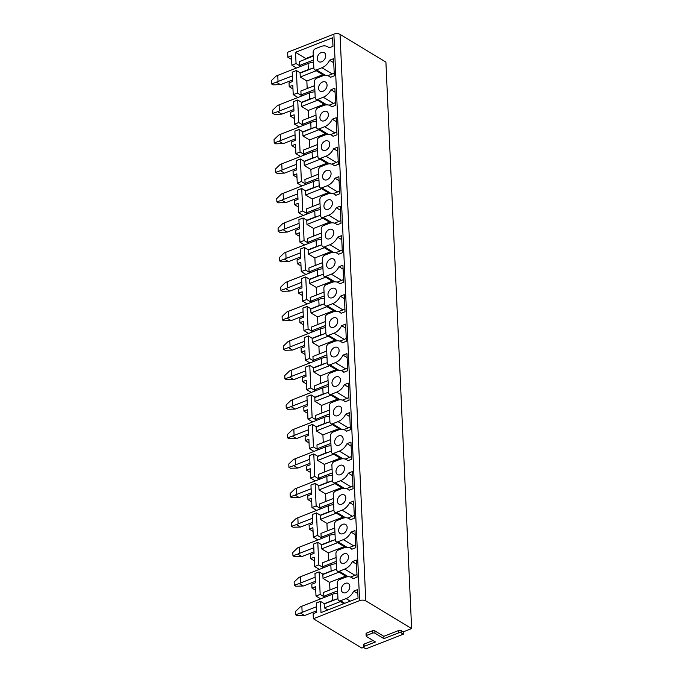 <?xml version="1.0" encoding="UTF-8"?>
<svg xmlns="http://www.w3.org/2000/svg" width="683" height="683" viewBox="0 0 683 683"><rect width="100%" height="100%" fill="white"/><g stroke="black" fill="none" stroke-linecap="round" stroke-linejoin="round"><path stroke-width="1.02" d="M296.559 68.001L291.889 65.184L291.462 55.818L287.867 57.227L291.632 59.506M287.867 57.227L287.637 52.275L333.876 34.15A4.405 2.1 177.4 0 1 340.04 34.363L385.904 62.093L411.627 628.573L403.226 631.869L403.337 634.191L365.926 648.85L363.817 647.578A1.767 0.845 177.4 0 1 363.467 647.1A1.767 0.845 177.4 0 1 364.176 646.383L375.462 641.96L366.506 636.539A1.767 0.845 177.4 0 1 366.156 636.061A1.767 0.845 177.4 0 1 366.865 635.344L372.508 633.132A1.767 0.845 177.4 0 1 374.976 633.218L383.931 638.639L398.761 632.825A1.767 0.845 177.4 0 1 401.228 632.91L403.337 634.191M363.595 647.399L361.862 648.073L313.36 618.747L313.138 613.718L316.733 612.301L316.314 603.012L320.481 601.381L324.562 603.857M324.826 597.241L320.165 594.415L315.998 596.046L315.572 586.68L311.969 588.097L315.742 590.368M311.969 588.097L311.798 584.221L315.392 582.812L314.974 573.524L319.14 571.893L323.221 574.36M323.486 567.744L318.824 564.926L314.658 566.557L314.231 557.191L310.628 558.6L314.402 560.88M310.628 558.6L310.458 554.733L314.052 553.315L313.634 544.027L317.8 542.396L321.881 544.872M322.145 538.255L317.484 535.429L313.318 537.06L312.891 527.694L309.297 529.112L313.062 531.383M309.297 529.112L309.117 525.236L312.72 523.827L312.293 514.538L316.46 512.907L320.549 515.375M320.805 508.758L316.144 505.941L311.977 507.571L311.55 498.206L307.956 499.615L311.721 501.894M307.956 499.615L307.777 495.747L311.38 494.338L310.953 485.041L315.119 483.41L319.209 485.886M319.473 479.27L314.803 476.444L310.637 478.074L310.21 468.709L306.616 470.126L310.381 472.397M306.616 470.126L306.436 466.25L310.039 464.841L309.612 455.552L313.779 453.922L317.868 456.389M318.133 449.773L313.463 446.955L309.297 448.586L308.878 439.22L305.275 440.629L309.04 442.908M305.275 440.629L305.096 436.761L308.699 435.353L308.281 426.064L312.438 424.425L316.528 426.901M316.792 420.284L312.122 417.458L307.965 419.089L307.538 409.723L303.935 411.14L307.7 413.42M303.935 411.14L303.764 407.264L307.359 405.856L306.94 396.567L311.106 394.936L315.187 397.404M315.452 390.787L310.782 387.97L306.624 389.6L306.197 380.235L302.595 381.643L306.36 383.923M302.595 381.643L302.424 377.776L306.018 376.367L305.6 367.078L309.766 365.439L313.847 367.915M314.112 361.298L309.45 358.473L305.284 360.112L304.857 350.738L301.254 352.155L305.028 354.434M301.254 352.155L301.083 348.279L304.678 346.87L304.259 337.581L308.426 335.951L312.507 338.418M312.771 331.801L308.11 328.984L303.944 330.615L303.517 321.249L299.914 322.658L303.687 324.937M299.914 322.658L299.743 318.79L303.346 317.382L302.919 308.093L307.085 306.454L311.166 308.929M311.431 302.313L306.769 299.487L302.603 301.126L302.176 291.752L298.582 293.169L302.347 295.449M298.582 293.169L298.403 289.293L302.006 287.885L301.579 278.596L305.745 276.965L309.834 279.432M310.091 272.816L305.429 269.998L301.263 271.629L300.836 262.263L297.242 263.672L301.007 265.952M297.242 263.672L297.062 259.805L300.665 258.396L300.238 249.107L304.405 247.468L308.494 249.944M308.759 243.327L304.089 240.501L299.922 242.141L299.504 232.766L295.901 234.184L299.666 236.463M295.901 234.184L295.722 230.308L299.325 228.899L298.906 219.61L303.064 217.979L307.154 220.447M307.418 213.83L302.748 211.013L298.582 212.644L298.164 203.278L294.561 204.687L298.326 206.966M294.561 204.687L294.382 200.819L297.984 199.41L297.566 190.122L301.724 188.482L305.813 190.958M306.078 184.342L301.408 181.516L297.25 183.155L296.823 173.789L293.22 175.198L296.985 177.478M293.22 175.198L293.05 171.322L296.644 169.913L296.226 160.625L300.392 158.994L304.473 161.461M304.738 154.845L300.076 152.027L295.91 153.658L295.483 144.292L291.88 145.701L295.654 147.98M291.88 145.701L291.709 141.833L295.304 140.425L294.885 131.136L299.052 129.497L303.132 131.973M303.397 125.356L298.736 122.53L294.569 124.169L294.142 114.804L290.54 116.212L294.313 118.492M290.54 116.212L290.369 112.336L293.963 110.928L293.545 101.639L297.711 100.008L301.792 102.476M302.057 95.859L297.395 93.042L293.229 94.672L292.802 85.307L289.208 86.715L292.973 88.995M289.208 86.715L289.029 82.848L292.631 81.439L292.204 72.15L296.371 70.511L300.46 72.987M298.736 122.53L297.711 100.008M300.076 152.027L299.052 129.497M301.408 181.516L300.392 158.994M302.748 211.013L301.724 188.482M304.089 240.501L303.064 217.979M305.429 269.998L304.405 247.468M306.769 299.487L305.745 276.965M308.11 328.984L307.085 306.454M309.45 358.473L308.426 335.951M310.782 387.97L309.766 365.439M312.122 417.458L311.106 394.936M313.463 446.955L312.438 424.425M314.803 476.444L313.779 453.922M316.144 505.941L315.119 483.41M317.484 535.429L316.46 512.907M318.824 564.926L317.8 542.396M320.165 594.415L319.14 571.893M307.188 88.551L306.846 80.987L300.255 77.008L300.076 73.132L313.847 67.737M301.101 66.225L299.726 65.397L299.555 61.521L313.318 56.126M313.292 55.571L305.822 58.499L305.847 59.054M305.822 58.499L295.543 52.284L296.055 63.545L300.716 66.371M297.395 93.042L296.371 70.511M295.543 52.284L332.595 37.761L332.988 46.316L329.052 47.861A12.081 8.64 -58.8 0 0 327.729 46.794A12.081 8.64 -58.8 0 0 321.001 46.521L315.495 48.681A3.091 2.211 -58.8 0 0 313.147 52.36L313.864 68.146A3.091 2.211 -58.8 0 0 314.735 69.82A3.091 2.211 -58.8 0 0 316.46 69.888L321.966 67.737A12.081 8.64 -58.8 0 0 329.616 60.241L333.552 58.704L334.329 75.804L330.393 77.35A12.081 8.64 -58.8 0 0 329.069 76.283A12.081 8.64 -58.8 0 0 322.342 76.018L316.835 78.169A3.091 2.211 -58.8 0 0 314.487 81.849L315.204 97.643A3.091 2.211 -58.8 0 0 316.075 99.317A3.091 2.211 -58.8 0 0 317.8 99.385L323.307 97.225A12.081 8.64 -58.8 0 0 330.956 89.738L334.892 88.192L335.669 105.302L331.733 106.847A12.081 8.64 -58.8 0 0 330.41 105.78A12.081 8.64 -58.8 0 0 323.682 105.506L318.176 107.666A3.091 2.211 -58.8 0 0 315.828 111.346L316.545 127.132A3.091 2.211 -58.8 0 0 317.416 128.805A3.091 2.211 -58.8 0 0 319.14 128.874L324.638 126.722A12.081 8.64 -58.8 0 0 332.288 119.226L336.232 117.689L337.009 134.79L333.065 136.335A12.081 8.64 -58.8 0 0 331.75 135.268A12.081 8.64 -58.8 0 0 325.014 135.003L319.516 137.155A3.091 2.211 -58.8 0 0 317.168 140.835L317.885 156.629A3.091 2.211 -58.8 0 0 318.756 158.302A3.091 2.211 -58.8 0 0 320.472 158.371L325.979 156.211A12.081 8.64 -58.8 0 0 333.628 148.723L337.564 147.178L338.341 164.287L334.405 165.832A12.081 8.64 -58.8 0 0 333.091 164.765A12.081 8.64 -58.8 0 0 326.354 164.492L320.848 166.652A3.091 2.211 -58.8 0 0 318.5 170.332L319.217 186.118A3.091 2.211 -58.8 0 0 320.096 187.791A3.091 2.211 -58.8 0 0 321.813 187.859L327.319 185.699A12.081 8.64 -58.8 0 0 334.969 178.212L338.905 176.666L339.682 193.776L335.746 195.321A12.081 8.64 -58.8 0 0 334.431 194.254A12.081 8.64 -58.8 0 0 327.695 193.989L322.188 196.141A3.091 2.211 -58.8 0 0 319.84 199.82L320.558 215.615A3.091 2.211 -58.8 0 0 321.437 217.288A3.091 2.211 -58.8 0 0 323.153 217.356L328.66 215.196A12.081 8.64 -58.8 0 0 336.309 207.709L340.245 206.164L341.022 223.273L337.086 224.818A12.081 8.64 -58.8 0 0 335.771 223.751A12.081 8.64 -58.8 0 0 329.035 223.478L323.529 225.638A3.091 2.211 -58.8 0 0 321.181 229.317L321.898 245.103A3.091 2.211 -58.8 0 0 322.777 246.776A3.091 2.211 -58.8 0 0 324.493 246.845L330 244.685A12.081 8.64 -58.8 0 0 337.65 237.197L341.585 235.652L342.362 252.761L338.426 254.307A12.081 8.64 -58.8 0 0 337.103 253.239A12.081 8.64 -58.8 0 0 330.376 252.975L324.869 255.126A3.091 2.211 -58.8 0 0 322.521 258.806L323.238 274.6A3.091 2.211 -58.8 0 0 324.109 276.274A3.091 2.211 -58.8 0 0 325.834 276.342L331.34 274.182A12.081 8.64 -58.8 0 0 338.99 266.694L342.926 265.149L343.703 282.258L339.767 283.804A12.081 8.64 -58.8 0 0 338.444 282.736A12.081 8.64 -58.8 0 0 331.716 282.463L326.209 284.623A3.091 2.211 -58.8 0 0 323.862 288.303L324.579 304.089A3.091 2.211 -58.8 0 0 325.45 305.762A3.091 2.211 -58.8 0 0 327.174 305.83L332.681 303.67A12.081 8.64 -58.8 0 0 340.33 296.183L344.266 294.638L345.043 311.747L341.107 313.292A12.081 8.64 -58.8 0 0 339.784 312.225A12.081 8.64 -58.8 0 0 333.056 311.96L327.55 314.112A3.091 2.211 -58.8 0 0 325.202 317.791L325.919 333.586A3.091 2.211 -58.8 0 0 326.79 335.259A3.091 2.211 -58.8 0 0 328.514 335.327L334.013 333.167A12.081 8.64 -58.8 0 0 341.662 325.68L345.607 324.135L346.383 341.244L342.439 342.781A12.081 8.64 -58.8 0 0 341.124 341.722A12.081 8.64 -58.8 0 0 334.397 341.449L328.89 343.609A3.091 2.211 -58.8 0 0 326.542 347.288L327.259 363.074A3.091 2.211 -58.8 0 0 328.13 364.748A3.091 2.211 -58.8 0 0 329.846 364.816L335.353 362.656A12.081 8.64 -58.8 0 0 343.003 355.169L346.947 353.623L347.724 370.732L343.78 372.278A12.081 8.64 -58.8 0 0 342.465 371.211A12.081 8.64 -58.8 0 0 335.729 370.946L330.231 373.097A3.091 2.211 -58.8 0 0 327.883 376.777L328.6 392.571A3.091 2.211 -58.8 0 0 329.471 394.245A3.091 2.211 -58.8 0 0 331.187 394.313L336.693 392.153A12.081 8.64 -58.8 0 0 344.343 384.666L348.279 383.12L349.056 400.229L345.12 401.766A12.081 8.64 -58.8 0 0 343.805 400.708A12.081 8.64 -58.8 0 0 337.069 400.434L331.562 402.594A3.091 2.211 -58.8 0 0 329.215 406.274L329.932 422.06A3.091 2.211 -58.8 0 0 330.811 423.733A3.091 2.211 -58.8 0 0 332.527 423.801L338.034 421.642A12.081 8.64 -58.8 0 0 345.683 414.154L349.619 412.609L350.396 429.718L346.46 431.263A12.081 8.64 -58.8 0 0 345.146 430.196A12.081 8.64 -58.8 0 0 338.409 429.931L332.903 432.083A3.091 2.211 -58.8 0 0 330.555 435.763L331.272 451.557A3.091 2.211 -58.8 0 0 332.151 453.23A3.091 2.211 -58.8 0 0 333.867 453.299L339.374 451.139A12.081 8.64 -58.8 0 0 347.024 443.651L350.96 442.106L351.736 459.215L347.801 460.752A12.081 8.64 -58.8 0 0 346.486 459.685A12.081 8.64 -58.8 0 0 339.75 459.42L334.243 461.58A3.091 2.211 -58.8 0 0 331.895 465.26L332.612 481.045A3.091 2.211 -58.8 0 0 333.492 482.719A3.091 2.211 -58.8 0 0 335.208 482.787L340.715 480.627A12.081 8.64 -58.8 0 0 348.364 473.14L352.3 471.594L353.077 488.704L349.141 490.249A12.081 8.64 -58.8 0 0 347.818 489.182A12.081 8.64 -58.8 0 0 341.09 488.908L335.584 491.068A3.091 2.211 -58.8 0 0 333.236 494.748L333.953 510.543A3.091 2.211 -58.8 0 0 334.824 512.207A3.091 2.211 -58.8 0 0 336.548 512.284L342.055 510.124A12.081 8.64 -58.8 0 0 349.705 502.637L353.64 501.091L354.417 518.201L350.481 519.737A12.081 8.64 -58.8 0 0 349.158 518.67A12.081 8.64 -58.8 0 0 342.431 518.406L336.924 520.566A3.091 2.211 -58.8 0 0 334.576 524.245L335.293 540.031A3.091 2.211 -58.8 0 0 336.164 541.704A3.091 2.211 -58.8 0 0 337.889 541.773L343.395 539.613A12.081 8.64 -58.8 0 0 351.045 532.125L354.981 530.58L355.758 547.689L351.822 549.234A12.081 8.64 -58.8 0 0 350.499 548.167A12.081 8.64 -58.8 0 0 343.771 547.894L338.264 550.054A3.091 2.211 -58.8 0 0 335.916 553.734L336.634 569.52A3.091 2.211 -58.8 0 0 337.504 571.193A3.091 2.211 -58.8 0 0 339.229 571.27L344.727 569.11A12.081 8.64 -58.8 0 0 352.377 561.622L356.321 560.077L357.098 577.186L353.154 578.723A12.081 8.64 -58.8 0 0 351.839 577.656A12.081 8.64 -58.8 0 0 345.103 577.391L339.605 579.551A3.091 2.211 -58.8 0 0 337.257 583.231L337.974 599.017A3.091 2.211 -58.8 0 0 338.845 600.69A3.091 2.211 -58.8 0 0 340.561 600.758L346.068 598.598A12.081 8.64 -58.8 0 0 353.717 591.111L357.653 589.566L358.046 598.12L320.993 612.642L320.481 601.381M327.823 609.97L324.357 607.87L324.186 604.003L337.948 598.607M325.202 597.087L323.836 596.259L323.657 592.392L337.428 586.996M329.957 589.924L329.616 582.368L323.025 578.381L322.846 574.505L336.617 569.11M323.862 567.599L322.496 566.77L322.316 562.894L336.087 557.499M328.617 560.427L328.275 552.871L321.684 548.884L321.505 545.017L335.276 539.621M322.53 538.102L321.155 537.273L320.976 533.406L334.747 528.01M327.277 530.939L326.935 523.383L320.344 519.396L320.165 515.528L333.936 510.124M321.189 508.613L319.815 507.785L319.644 503.909L333.406 498.513M325.936 501.442L325.595 493.886L319.004 489.899L318.824 486.031L332.595 480.636M319.849 479.116L318.474 478.288L318.304 474.42L332.066 469.025M324.596 471.953L324.254 464.397L317.663 460.41L317.493 456.543L331.255 451.139M318.509 449.627L317.134 448.799L316.963 444.923L330.726 439.528M323.255 442.456L322.914 434.9L316.323 430.913L316.152 427.046L329.915 421.65M317.168 420.13L315.802 419.302L315.623 415.435L329.385 410.039M321.924 412.967L321.573 405.412L314.983 401.425L314.812 397.557L328.574 392.162M315.828 390.642L314.462 389.814L314.282 385.946L328.053 380.542M320.583 383.47L320.233 375.915L313.651 371.928L313.471 368.06L327.234 362.664M314.487 361.145L313.121 360.317L312.942 356.449L326.713 351.053M319.243 353.982L318.901 346.426L312.31 342.439L312.131 338.572L325.902 333.176M313.147 331.656L311.781 330.828L311.602 326.961L325.373 321.565M317.902 324.485L317.561 316.929L310.97 312.942L310.791 309.075L324.562 303.679M311.815 302.159L310.441 301.331L310.261 297.464L324.032 292.068M316.562 294.996L316.22 287.441L309.63 283.454L309.45 279.586L323.221 274.19M310.475 272.671L309.1 271.843L308.929 267.975L322.692 262.579M315.222 265.499L314.88 257.943L308.289 253.956L308.118 250.089L321.881 244.693M309.134 243.182L307.76 242.345L307.589 238.478L321.351 233.082M313.881 236.011L313.54 228.455L306.949 224.468L306.778 220.6L320.54 215.205M307.794 213.685L306.419 212.857L306.249 208.989L320.011 203.594M312.541 206.522L312.199 198.958L305.608 194.979L305.438 191.103L319.2 185.708M306.454 184.197L305.088 183.36L304.908 179.492L318.679 174.097M311.209 177.025L310.859 169.469L304.268 165.482L304.097 161.615L317.86 156.219M305.113 154.7L303.747 153.871L303.568 150.004L317.339 144.608M309.869 147.537L309.527 139.972L302.936 135.994L302.757 132.118L316.528 126.722M303.773 125.211L302.407 124.383L302.228 120.507L315.998 115.111M308.528 118.039L308.187 110.484L301.596 106.497L301.416 102.629L315.187 97.234M302.441 95.714L301.066 94.886L300.887 91.018L314.658 85.623M299.726 65.397L313.497 59.993M300.255 77.008L316.246 70.733M306.846 80.987L322.837 74.72M313.36 618.747L359.599 600.63L333.876 34.15M291.889 65.184L296.055 63.545M345.803 592.639A5.293 3.782 -58.8 0 0 349.602 588.157A5.293 3.782 -58.8 0 0 348.321 583.47A5.293 3.782 -58.8 0 0 345.376 583.35A5.293 3.782 -58.8 0 0 341.568 587.832A5.293 3.782 -58.8 0 0 342.849 592.52A5.293 3.782 -58.8 0 0 345.803 592.639M344.463 563.151A5.293 3.782 -58.8 0 0 348.262 558.66A5.293 3.782 -58.8 0 0 346.99 553.973A5.293 3.782 -58.8 0 0 344.036 553.862A5.293 3.782 -58.8 0 0 340.228 558.344A5.293 3.782 -58.8 0 0 341.509 563.031A5.293 3.782 -58.8 0 0 344.463 563.151M343.122 533.654A5.293 3.782 -58.8 0 0 346.93 529.171A5.293 3.782 -58.8 0 0 345.649 524.484A5.293 3.782 -58.8 0 0 342.695 524.365A5.293 3.782 -58.8 0 0 338.896 528.847A5.293 3.782 -58.8 0 0 340.168 533.534A5.293 3.782 -58.8 0 0 343.122 533.654M341.782 504.165A5.293 3.782 -58.8 0 0 345.589 499.674A5.293 3.782 -58.8 0 0 344.309 494.987A5.293 3.782 -58.8 0 0 341.363 494.876A5.293 3.782 -58.8 0 0 337.556 499.358A5.293 3.782 -58.8 0 0 338.836 504.045A5.293 3.782 -58.8 0 0 341.782 504.165M340.441 474.668A5.293 3.782 -58.8 0 0 344.249 470.186A5.293 3.782 -58.8 0 0 342.968 465.499A5.293 3.782 -58.8 0 0 340.023 465.379A5.293 3.782 -58.8 0 0 336.215 469.861A5.293 3.782 -58.8 0 0 337.496 474.548A5.293 3.782 -58.8 0 0 340.441 474.668M339.101 445.179A5.293 3.782 -58.8 0 0 342.909 440.689A5.293 3.782 -58.8 0 0 341.628 436.002A5.293 3.782 -58.8 0 0 338.683 435.891A5.293 3.782 -58.8 0 0 334.875 440.373A5.293 3.782 -58.8 0 0 336.156 445.06A5.293 3.782 -58.8 0 0 339.101 445.179M337.761 415.682A5.293 3.782 -58.8 0 0 341.568 411.2A5.293 3.782 -58.8 0 0 340.288 406.513A5.293 3.782 -58.8 0 0 337.342 406.394A5.293 3.782 -58.8 0 0 333.535 410.876A5.293 3.782 -58.8 0 0 334.815 415.563A5.293 3.782 -58.8 0 0 337.761 415.682M336.42 386.194A5.293 3.782 -58.8 0 0 340.228 381.703A5.293 3.782 -58.8 0 0 338.947 377.016A5.293 3.782 -58.8 0 0 336.002 376.905A5.293 3.782 -58.8 0 0 332.194 381.387A5.293 3.782 -58.8 0 0 333.475 386.074A5.293 3.782 -58.8 0 0 336.42 386.194M335.088 356.697A5.293 3.782 -58.8 0 0 338.888 352.215A5.293 3.782 -58.8 0 0 337.615 347.527A5.293 3.782 -58.8 0 0 334.661 347.408A5.293 3.782 -58.8 0 0 330.854 351.89A5.293 3.782 -58.8 0 0 332.134 356.577A5.293 3.782 -58.8 0 0 335.088 356.697M333.748 327.208A5.293 3.782 -58.8 0 0 337.556 322.726A5.293 3.782 -58.8 0 0 336.275 318.039A5.293 3.782 -58.8 0 0 333.321 317.919A5.293 3.782 -58.8 0 0 329.522 322.402A5.293 3.782 -58.8 0 0 330.794 327.089A5.293 3.782 -58.8 0 0 333.748 327.208M332.408 297.711A5.293 3.782 -58.8 0 0 336.215 293.229A5.293 3.782 -58.8 0 0 334.935 288.542A5.293 3.782 -58.8 0 0 331.981 288.422A5.293 3.782 -58.8 0 0 328.181 292.905A5.293 3.782 -58.8 0 0 329.462 297.592A5.293 3.782 -58.8 0 0 332.408 297.711M331.067 268.223A5.293 3.782 -58.8 0 0 334.875 263.74A5.293 3.782 -58.8 0 0 333.594 259.053A5.293 3.782 -58.8 0 0 330.649 258.934A5.293 3.782 -58.8 0 0 326.841 263.416A5.293 3.782 -58.8 0 0 328.122 268.103A5.293 3.782 -58.8 0 0 331.067 268.223M329.727 238.726A5.293 3.782 -58.8 0 0 333.535 234.243A5.293 3.782 -58.8 0 0 332.254 229.556A5.293 3.782 -58.8 0 0 329.308 229.437A5.293 3.782 -58.8 0 0 325.501 233.928A5.293 3.782 -58.8 0 0 326.781 238.615A5.293 3.782 -58.8 0 0 329.727 238.726M328.386 209.237A5.293 3.782 -58.8 0 0 332.194 204.755A5.293 3.782 -58.8 0 0 330.913 200.068A5.293 3.782 -58.8 0 0 327.968 199.948A5.293 3.782 -58.8 0 0 324.16 204.43A5.293 3.782 -58.8 0 0 325.441 209.118A5.293 3.782 -58.8 0 0 328.386 209.237M327.046 179.74A5.293 3.782 -58.8 0 0 330.854 175.258A5.293 3.782 -58.8 0 0 329.573 170.571A5.293 3.782 -58.8 0 0 326.628 170.451A5.293 3.782 -58.8 0 0 322.82 174.942A5.293 3.782 -58.8 0 0 324.101 179.629A5.293 3.782 -58.8 0 0 327.046 179.74M325.714 150.251A5.293 3.782 -58.8 0 0 329.513 145.769A5.293 3.782 -58.8 0 0 328.233 141.082A5.293 3.782 -58.8 0 0 325.287 140.963A5.293 3.782 -58.8 0 0 321.48 145.445A5.293 3.782 -58.8 0 0 322.76 150.132A5.293 3.782 -58.8 0 0 325.714 150.251M324.374 120.754A5.293 3.782 -58.8 0 0 328.173 116.272A5.293 3.782 -58.8 0 0 326.901 111.585A5.293 3.782 -58.8 0 0 323.947 111.466A5.293 3.782 -58.8 0 0 320.139 115.956A5.293 3.782 -58.8 0 0 321.42 120.643A5.293 3.782 -58.8 0 0 324.374 120.754M323.033 91.266A5.293 3.782 -58.8 0 0 326.841 86.784A5.293 3.782 -58.8 0 0 325.56 82.097A5.293 3.782 -58.8 0 0 322.607 81.977A5.293 3.782 -58.8 0 0 318.807 86.459A5.293 3.782 -58.8 0 0 320.079 91.146A5.293 3.782 -58.8 0 0 323.033 91.266M321.693 61.769A5.293 3.782 -58.8 0 0 325.501 57.287A5.293 3.782 -58.8 0 0 324.22 52.6A5.293 3.782 -58.8 0 0 321.275 52.48A5.293 3.782 -58.8 0 0 317.467 56.971A5.293 3.782 -58.8 0 0 318.748 61.658A5.293 3.782 -58.8 0 0 321.693 61.769M327.789 75.693L332.245 73.952A12.081 8.64 -58.8 0 0 334.2 72.961M333.731 62.734L329.616 60.241M302.407 124.383L316.169 118.979M294.569 124.169L299.231 126.987M302.936 135.994L318.927 129.719M309.527 139.972L325.518 133.706M330.47 134.679L334.926 132.937A12.081 8.64 -58.8 0 0 336.873 131.947M336.412 121.719L332.288 119.226M305.088 183.36L318.85 177.964M297.25 183.155L301.912 185.972M305.608 194.979L321.608 188.704M312.199 198.958L328.199 192.691M333.142 193.665L337.598 191.923A12.081 8.64 -58.8 0 0 339.553 190.933M339.092 180.705L334.969 178.212M307.76 242.345L321.531 236.95M299.922 242.141L304.592 244.958M308.289 253.956L324.288 247.69M314.88 257.943L330.871 251.677M335.823 252.65L340.279 250.909A12.081 8.64 -58.8 0 0 342.234 249.918M341.773 239.69L337.65 237.197M310.441 301.331L324.212 295.935M302.603 301.126L307.273 303.944M310.97 312.942L326.961 306.676M317.561 316.929L333.552 310.663M338.503 311.636L342.96 309.894A12.081 8.64 -58.8 0 0 344.915 308.895M344.445 298.676L340.33 296.183M313.121 360.317L326.884 354.921M305.284 360.112L309.945 362.929M313.651 371.928L329.641 365.661M320.233 375.915L336.232 369.648M341.184 370.621L345.632 368.88A12.081 8.64 -58.8 0 0 347.587 367.881M347.126 357.661L343.003 355.169M315.802 419.302L329.565 413.907M307.965 419.089L312.626 421.915M316.323 430.913L332.322 424.647M322.914 434.9L338.913 428.634M343.856 429.607L348.313 427.865A12.081 8.64 -58.8 0 0 350.268 426.866M349.807 416.647L345.683 414.154M318.474 478.288L332.245 472.892M310.637 478.074L315.307 480.9M319.004 489.899L335.003 483.632M325.595 493.886L341.585 487.619M346.537 488.593L350.994 486.842A12.081 8.64 -58.8 0 0 352.949 485.852M352.479 475.633L348.364 473.14M321.155 537.273L334.926 531.878M313.318 537.06L317.979 539.886M321.684 548.884L337.675 542.618M328.275 552.871L344.266 546.605M349.218 547.578L353.674 545.828A12.081 8.64 -58.8 0 0 355.63 544.838M355.16 534.618L351.045 532.125M403.226 631.869L401.117 630.588A1.767 0.845 177.4 0 0 398.65 630.503L398.761 632.825M366.156 636.061L366.045 633.739A1.767 0.845 177.4 0 1 366.754 633.021L372.397 630.81A1.767 0.845 177.4 0 1 374.865 630.896L383.829 636.317L398.65 630.503M383.829 636.317L383.931 638.639M363.467 647.1L363.356 644.778A1.767 0.845 177.4 0 1 364.065 644.06L373.097 640.526M359.599 600.63A4.405 2.1 177.4 0 1 365.764 600.835L411.627 628.573M323.836 596.259L337.598 590.863M324.357 607.87L340.356 601.603M315.998 596.046L320.66 598.871M357.841 593.604L353.717 591.111M356.5 564.107L352.377 561.622M350.558 577.067L355.015 575.325A12.081 8.64 -58.8 0 0 356.961 574.335M329.616 582.368L345.607 576.093M314.658 566.557L319.32 569.374M322.496 566.77L336.258 561.375M323.025 578.381L339.016 572.106M353.82 505.121L349.705 502.637M347.878 518.09L352.334 516.339A12.081 8.64 -58.8 0 0 354.289 515.349M326.935 523.383L342.926 517.108M311.977 507.571L316.647 510.389M319.815 507.785L333.586 502.389M320.344 519.396L336.335 513.129M351.147 446.144L347.024 443.651M345.197 459.104L349.653 457.354A12.081 8.64 -58.8 0 0 351.608 456.364M324.254 464.397L340.254 458.122M309.297 448.586L313.967 451.403M317.134 448.799L330.905 443.404M317.663 460.41L333.663 454.144M348.467 387.159L344.343 384.666M342.516 400.118L346.973 398.368A12.081 8.64 -58.8 0 0 348.928 397.378M321.573 405.412L337.573 399.137M306.624 389.6L311.286 392.418M314.462 389.814L328.224 384.418M314.983 401.425L330.982 395.158M345.786 328.173L341.662 325.68M339.844 341.133L344.3 339.383A12.081 8.64 -58.8 0 0 346.255 338.392M318.901 346.426L334.892 340.151M303.944 330.615L308.605 333.432M311.781 330.828L325.543 325.432M312.31 342.439L328.301 336.173M343.105 269.187L338.99 266.694M337.163 282.147L341.62 280.397A12.081 8.64 -58.8 0 0 343.575 279.407M316.22 287.441L332.211 281.165M301.263 271.629L305.933 274.455M309.1 271.843L322.871 266.447M309.63 283.454L325.62 277.187M340.433 210.202L336.309 207.709M334.482 223.162L338.939 221.412A12.081 8.64 -58.8 0 0 340.894 220.421M313.54 228.455L329.539 222.18M298.582 212.644L303.252 215.469M306.419 212.857L320.19 207.461M306.949 224.468L322.948 218.201M337.752 151.216L333.628 148.723M331.81 164.176L336.258 162.426A12.081 8.64 -58.8 0 0 338.213 161.436M310.859 169.469L326.858 163.194M295.91 153.658L300.571 156.484M303.747 153.871L317.51 148.476M304.268 165.482L320.267 159.216M335.071 92.231L330.956 89.738M329.129 105.191L333.586 103.44A12.081 8.64 -58.8 0 0 335.541 102.45M308.187 110.484L324.177 104.209M293.229 94.672L297.89 97.498M301.066 94.886L314.837 89.49M301.596 106.497L317.586 100.23M295.628 614.785L297.156 615.707L304.524 615.511L300.477 613.069L295.628 614.785L295.483 611.49L300.204 606.948A22.437 10.706 177.4 0 1 301.86 606.239L332.177 594.355L332.459 600.468A10.578 5.046 177.4 0 1 335.276 599.657M304.524 615.511A22.437 10.706 177.4 0 0 306.308 614.871L316.664 610.815M337.709 593.177A10.578 5.046 177.4 0 0 332.177 594.355M300.477 613.069A22.437 10.706 177.4 0 1 302.142 612.352L316.485 606.735M324.271 603.678L332.459 600.468M294.288 585.297L295.816 586.219L303.184 586.014L299.137 583.572L294.288 585.297L294.142 581.993L298.864 577.459A22.437 10.706 177.4 0 1 300.52 576.751L330.837 564.867L331.118 570.979A10.578 5.046 177.4 0 1 333.936 570.16M303.184 586.014A22.437 10.706 177.4 0 0 304.968 585.382L315.324 581.318M336.369 563.68A10.578 5.046 177.4 0 0 330.837 564.867M299.137 583.572A22.437 10.706 177.4 0 1 300.802 582.864L315.145 577.237M322.931 574.19L331.118 570.979M292.947 555.8L294.475 556.722L301.843 556.525L297.805 554.084L292.947 555.8L292.802 552.504L297.523 547.962A22.437 10.706 177.4 0 1 299.18 547.254L329.496 535.37L329.778 541.482A10.578 5.046 177.4 0 1 332.604 540.671M301.843 556.525A22.437 10.706 177.4 0 0 303.628 555.885L313.992 551.83M335.029 534.191A10.578 5.046 177.4 0 0 329.496 535.37M297.805 554.084A22.437 10.706 177.4 0 1 299.461 553.367L313.804 547.749M321.591 544.692L329.778 541.482M291.615 526.311L293.144 527.233L300.503 527.028L296.465 524.587L291.615 526.311L291.462 523.007L296.183 518.474A22.437 10.706 177.4 0 1 297.848 517.765L328.156 505.881L328.438 511.994A10.578 5.046 177.4 0 1 331.264 511.174M300.503 527.028A22.437 10.706 177.4 0 0 302.287 526.397L312.652 522.333M333.688 504.694A10.578 5.046 177.4 0 0 328.156 505.881M296.465 524.587A22.437 10.706 177.4 0 1 298.121 523.878L312.464 518.252M320.259 515.204L328.438 511.994M290.275 496.814L291.803 497.736L299.163 497.54L295.124 495.098L290.275 496.814L290.121 493.519L294.843 488.977A22.437 10.706 177.4 0 1 296.507 488.268L326.824 476.384L327.097 482.505A10.578 5.046 177.4 0 1 329.923 481.686M299.163 497.54A22.437 10.706 177.4 0 0 300.947 496.9L311.311 492.844M332.348 475.206A10.578 5.046 177.4 0 0 326.824 476.384M295.124 495.098A22.437 10.706 177.4 0 1 296.781 494.381L311.124 488.763M318.918 485.707L327.097 482.505M288.935 467.326L290.463 468.248L297.822 468.043L293.784 465.601L288.935 467.326L288.781 464.022L293.502 459.488A22.437 10.706 177.4 0 1 295.167 458.78L325.484 446.895L325.757 453.008A10.578 5.046 177.4 0 1 328.583 452.189M297.822 468.043A22.437 10.706 177.4 0 0 299.606 467.411L309.971 463.347M331.007 445.709A10.578 5.046 177.4 0 0 325.484 446.895M293.784 465.601A22.437 10.706 177.4 0 1 295.44 464.892L309.783 459.266M317.578 456.218L325.757 453.008M287.594 437.829L289.122 438.751L296.482 438.554L292.444 436.113L287.594 437.829L287.441 434.533L292.17 429.991A22.437 10.706 177.4 0 1 293.827 429.283L324.143 417.398L324.416 423.52A10.578 5.046 177.4 0 1 327.242 422.7M296.482 438.554A22.437 10.706 177.4 0 0 298.266 437.914L308.631 433.859M329.667 416.22A10.578 5.046 177.4 0 0 324.143 417.398M292.444 436.113A22.437 10.706 177.4 0 1 294.1 435.395L308.443 429.778M316.238 426.721L324.416 423.52M286.254 408.34L287.782 409.262L295.15 409.066L291.103 406.616L286.254 408.34L286.109 405.036L290.83 400.503A22.437 10.706 177.4 0 1 292.486 399.794L322.803 387.91L323.085 394.023A10.578 5.046 177.4 0 1 325.902 393.203M295.15 409.066A22.437 10.706 177.4 0 0 296.926 408.425L307.29 404.362M328.327 386.723A10.578 5.046 177.4 0 0 322.803 387.91M291.103 406.616A22.437 10.706 177.4 0 1 292.768 405.907L307.111 400.281M314.897 397.233L323.085 394.023M284.913 378.843L286.442 379.765L293.81 379.569L289.763 377.127L284.913 378.843L284.768 375.548L289.49 371.006A22.437 10.706 177.4 0 1 291.146 370.297L321.462 358.413L321.744 364.534A10.578 5.046 177.4 0 1 324.562 363.715M293.81 379.569A22.437 10.706 177.4 0 0 295.594 378.928L305.95 374.873M326.995 357.235A10.578 5.046 177.4 0 0 321.462 358.413M289.763 377.127A22.437 10.706 177.4 0 1 291.428 376.41L305.771 370.792M313.557 367.736L321.744 364.534M283.573 349.354L285.101 350.277L292.469 350.08L288.431 347.63L283.573 349.354L283.428 346.05L288.149 341.517A22.437 10.706 177.4 0 1 289.805 340.808L320.122 328.924L320.404 335.037A10.578 5.046 177.4 0 1 323.221 334.218M292.469 350.08A22.437 10.706 177.4 0 0 294.253 349.44L304.609 345.376M325.654 327.738A10.578 5.046 177.4 0 0 320.122 328.924M288.431 347.63A22.437 10.706 177.4 0 1 290.087 346.921L304.43 341.295M312.216 338.247L320.404 335.037M282.233 319.857L283.769 320.788L291.129 320.583L287.091 318.141L282.233 319.857L282.088 316.562L286.809 312.029A22.437 10.706 177.4 0 1 288.465 311.311L318.782 299.427L319.063 305.549A10.578 5.046 177.4 0 1 321.889 304.729M291.129 320.583A22.437 10.706 177.4 0 0 292.913 319.943L303.278 315.887M324.314 298.249A10.578 5.046 177.4 0 0 318.782 299.427M287.091 318.141A22.437 10.706 177.4 0 1 288.747 317.424L303.09 311.807M310.885 308.75L319.063 305.549M280.901 290.369L282.429 291.291L289.788 291.095L285.75 288.644L280.901 290.369L280.747 287.065L285.468 282.531A22.437 10.706 177.4 0 1 287.133 281.823L317.45 269.939L317.723 276.052A10.578 5.046 177.4 0 1 320.549 275.232M289.788 291.095A22.437 10.706 177.4 0 0 291.573 290.454L301.937 286.39M322.974 268.752A10.578 5.046 177.4 0 0 317.45 269.939M285.75 288.644A22.437 10.706 177.4 0 1 287.406 287.936L301.749 282.31M309.544 279.262L317.723 276.052M279.56 260.872L281.089 261.802L288.448 261.598L284.41 259.156L279.56 260.872L279.407 257.576L284.128 253.043A22.437 10.706 177.4 0 1 285.793 252.326L316.109 240.442L316.383 246.563A10.578 5.046 177.4 0 1 319.209 245.743M288.448 261.598A22.437 10.706 177.4 0 0 290.232 260.957L300.597 256.902M321.633 239.263A10.578 5.046 177.4 0 0 316.109 240.442M284.41 259.156A22.437 10.706 177.4 0 1 286.066 258.439L300.409 252.821M308.204 249.765L316.383 246.563M278.22 231.383L279.748 232.305L287.108 232.109L283.069 229.659L278.22 231.383L278.066 228.079L282.796 223.546A22.437 10.706 177.4 0 1 284.452 222.837L314.769 210.953L315.042 217.066A10.578 5.046 177.4 0 1 317.868 216.246M287.108 232.109A22.437 10.706 177.4 0 0 288.892 231.469L299.256 227.405M320.293 209.766A10.578 5.046 177.4 0 0 314.769 210.953M283.069 229.659A22.437 10.706 177.4 0 1 284.726 228.95L299.069 223.332M306.863 220.276L315.042 217.066M276.88 201.886L278.408 202.817L285.776 202.612L281.729 200.17L276.88 201.886L276.726 198.591L281.456 194.057A22.437 10.706 177.4 0 1 283.112 193.34L313.429 181.456L313.702 187.577A10.578 5.046 177.4 0 1 316.528 186.758M285.776 202.612A22.437 10.706 177.4 0 0 287.552 201.972L297.916 197.916M318.952 180.278A10.578 5.046 177.4 0 0 313.429 181.456M281.729 200.17A22.437 10.706 177.4 0 1 283.394 199.453L297.728 193.835M305.523 190.779L313.702 187.577M275.539 172.398L277.067 173.32L284.435 173.123L280.389 170.673L275.539 172.398L275.394 169.102L280.115 164.56A22.437 10.706 177.4 0 1 281.772 163.852L312.088 151.968L312.37 158.08A10.578 5.046 177.4 0 1 315.187 157.261M284.435 173.123A22.437 10.706 177.4 0 0 286.22 172.483L296.576 168.419M317.621 150.781A10.578 5.046 177.4 0 0 312.088 151.968M280.389 170.673A22.437 10.706 177.4 0 1 282.053 169.965L296.396 164.347M304.183 161.29L312.37 158.08M274.199 142.901L275.727 143.831L283.095 143.626L279.048 141.185L274.199 142.901L274.054 139.605L278.775 135.072A22.437 10.706 177.4 0 1 280.431 134.355L310.748 122.47L311.03 128.592A10.578 5.046 177.4 0 1 313.847 127.772M283.095 143.626A22.437 10.706 177.4 0 0 284.879 142.995L295.235 138.931M316.28 121.292A10.578 5.046 177.4 0 0 310.748 122.47M279.048 141.185A22.437 10.706 177.4 0 1 280.713 140.476L295.056 134.85M302.842 131.793L311.03 128.592M272.859 113.412L274.387 114.334L281.755 114.138L277.716 111.688L272.859 113.412L272.713 110.117L277.435 105.575A22.437 10.706 177.4 0 1 279.091 104.866L309.408 92.982L309.689 99.095A10.578 5.046 177.4 0 1 312.515 98.275M281.755 114.138A22.437 10.706 177.4 0 0 283.539 113.498L293.903 109.434M314.94 91.795A10.578 5.046 177.4 0 0 309.408 92.982M277.716 111.688A22.437 10.706 177.4 0 1 279.373 110.979L293.716 105.361M301.502 102.305L309.689 99.095M271.527 83.915L273.055 84.846L280.414 84.641L276.376 82.199L271.527 83.915L271.373 80.62L276.094 76.086A22.437 10.706 177.4 0 1 277.759 75.369L308.067 63.485L308.349 69.606A10.578 5.046 177.4 0 1 311.175 68.787M280.414 84.641A22.437 10.706 177.4 0 0 282.199 84.009L292.563 79.945M313.599 62.307A10.578 5.046 177.4 0 0 308.067 63.485M276.376 82.199A22.437 10.706 177.4 0 1 278.032 81.49L292.375 75.864M300.17 72.808L308.349 69.606M325.501 75.361L316.46 69.888M332.245 73.952L321.966 67.737M328.181 134.346L319.14 128.874M334.926 132.937L324.638 126.722M330.862 193.332L321.813 187.859M337.598 191.923L327.319 185.699M333.535 252.317L324.493 246.845M340.279 250.909L330 244.685M336.215 311.303L327.174 305.83M342.96 309.894L332.681 303.67M338.896 370.288L329.846 364.816M345.632 368.88L335.353 362.656M341.568 429.274L332.527 423.801M348.313 427.865L338.034 421.642M344.249 488.26L335.208 482.787M350.994 486.842L340.715 480.627M346.93 547.245L337.889 541.773M353.674 545.828L343.395 539.613M401.117 630.588L401.228 632.91M374.865 630.896L374.976 633.218M372.397 630.81L372.508 633.132M366.754 633.021L366.865 635.344M364.065 644.06L364.176 646.383M365.764 600.835L340.04 34.363M344.795 603.32L340.561 600.758M350.302 601.16L346.068 598.598M355.015 575.325L344.727 569.11M348.27 576.734L339.229 571.27M352.334 516.339L342.055 510.124M345.589 517.748L336.548 512.284M349.653 457.354L339.374 451.139M342.909 458.763L333.867 453.299M346.973 398.368L336.693 392.153M340.236 399.777L331.187 394.313M344.3 339.383L334.013 333.167M337.556 340.791L328.514 335.327M341.62 280.397L331.34 274.182M334.875 281.806L325.834 276.342M338.939 221.412L328.66 215.196M332.194 222.82L323.153 217.356M336.258 162.426L325.979 156.211M329.522 163.835L320.472 158.371M333.586 103.44L323.307 97.225M326.841 104.849L317.8 99.385M302.142 612.352L301.86 606.239M300.802 582.864L300.52 576.751M299.461 553.367L299.18 547.254M298.121 523.878L297.848 517.765M296.781 494.381L296.507 488.268M295.44 464.892L295.167 458.78M294.1 435.395L293.827 429.283M292.768 405.907L292.486 399.794M291.428 376.41L291.146 370.297M290.087 346.921L289.805 340.808M288.747 317.424L288.465 311.311M287.406 287.936L287.133 281.823M286.066 258.439L285.793 252.326M284.726 228.95L284.452 222.837M283.394 199.453L283.112 193.34M282.053 169.965L281.772 163.852M280.713 140.476L280.431 134.355M279.373 110.979L279.091 104.866M278.032 81.49L277.759 75.369M324.126 75.497L314.735 69.82M329.317 47.75L327.729 46.794M326.807 134.483L317.416 128.805M331.998 106.736L330.41 105.78M329.488 193.468L320.096 187.791M334.679 165.721L333.091 164.765M332.16 252.454L322.777 246.776M337.359 224.707L335.771 223.751M334.841 311.439L325.45 305.762M340.032 283.693L338.444 282.736M337.522 370.425L328.13 364.748M342.712 342.678L341.124 341.722M340.194 429.411L330.811 423.733M345.393 401.664L343.805 400.708M342.875 488.396L333.492 482.719M348.074 460.649L346.486 459.685M345.555 547.382L336.164 541.704M350.746 519.635L349.158 518.67M343.822 603.695L338.845 600.69M353.427 578.621L351.839 577.656M352.087 549.123L350.499 548.167M346.896 576.87L337.504 571.193M349.406 490.138L347.818 489.182M344.215 517.893L334.824 512.207M346.733 431.161L345.146 430.196M341.534 458.908L332.151 453.23M344.053 372.175L342.465 371.211M338.862 399.922L329.471 394.245M341.372 313.19L339.784 312.225M336.181 340.937L326.79 335.259M338.7 254.204L337.103 253.239M333.5 281.951L324.109 276.274M336.019 195.218L334.431 194.254M330.82 222.965L321.437 217.288M333.338 136.233L331.75 135.268M328.147 163.98L318.756 158.302M330.657 77.247L329.069 76.283M325.467 104.994L316.075 99.317"/></g></svg>
